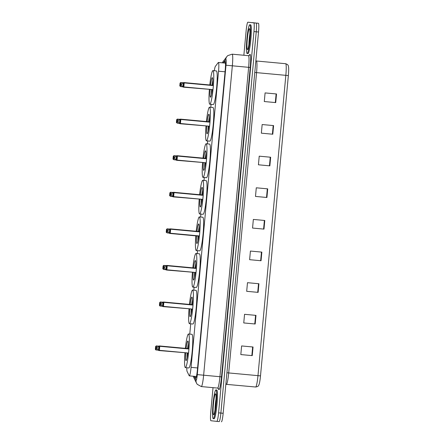 <?xml version="1.0" encoding="UTF-8"?>
<svg xmlns="http://www.w3.org/2000/svg" width="444" height="444" viewBox="0 0 444 444"><rect width="100%" height="100%" fill="white"/><g stroke="black" fill="none" stroke-linecap="round" stroke-linejoin="round"><path stroke-width="0.67" d="M186.813 367.765A8.664 0.938 -84.7 0 0 187.079 371.4L189.188 375.724A8.664 0.938 -84.7 0 0 189.338 375.874L189.338 375.874A8.664 0.938 -84.7 0 0 191.064 367.349L218.542 71.195A8.664 0.938 -84.7 0 0 218.409 62.465A8.664 0.938 -84.7 0 0 218.237 62.582L215.379 66.367A8.664 0.938 -84.7 0 0 214.308 70.735M211.078 104.368L210.806 107.298M207.687 140.942L207.415 143.873M204.29 177.517L204.018 180.447M200.899 214.091L200.627 217.022M197.508 250.666L197.236 253.596M194.111 287.24L193.839 290.171M190.72 323.815L189.766 334.11M194.711 376.373L195.532 378.06A8.664 0.938 -84.7 0 0 195.682 378.21L195.682 378.21A8.664 0.938 -84.7 0 0 197.413 369.686L225.208 70.074A8.664 0.938 -84.7 0 0 225.075 61.344A8.664 0.938 -84.7 0 0 224.903 61.461L223.765 62.965M243.861 55.261L246.143 30.725A8.664 0.938 95.3 0 1 247.869 22.2L253.824 22.849A8.664 0.938 95.3 0 1 253.951 31.574L218.587 412.853A8.664 0.938 95.3 0 1 216.855 421.378L210.9 420.729A8.664 0.938 95.3 0 1 210.772 411.999L213.026 387.656M216.855 421.378L219.142 421.589A8.664 0.938 95.3 0 0 220.873 413.064A8.664 0.938 95.3 0 1 219.142 421.589L216.855 421.378M252.442 22.622L256.11 23.06A8.664 0.938 95.3 0 1 256.244 31.79L220.873 413.064L256.244 31.79A8.664 0.938 95.3 0 0 256.11 23.06L258.397 23.271A8.664 0.938 95.3 0 1 258.53 32.001L223.16 413.275A8.664 0.938 95.3 0 1 221.428 421.8M276.523 93.967L265.09 92.913L264.291 101.537L275.724 102.597L276.523 93.967M264.291 101.537L275.724 102.597M273.593 125.597L262.154 124.542L261.355 133.167L272.794 134.227L273.593 125.597M261.355 133.167L272.794 134.227M270.657 157.226L259.224 156.171L258.425 164.796L269.858 165.856L270.657 157.226M258.425 164.791L269.858 165.856M267.721 188.855L256.288 187.801L255.489 196.426L266.922 197.486L267.721 188.855M255.489 196.426L266.922 197.486M253.052 347.003L241.619 345.943L240.82 354.573L252.253 355.627L253.052 347.003M240.82 354.573L252.253 355.627M255.988 315.373L244.55 314.313L243.75 322.943L255.183 323.998L255.988 315.373M243.75 322.938L255.183 323.998M258.919 283.744L247.486 282.684L246.686 291.314L258.119 292.368L258.919 283.744M246.686 291.314L258.119 292.368M261.855 252.114L250.422 251.06L249.622 259.685L261.055 260.745L261.855 252.114M249.622 259.685L261.055 260.745M264.791 220.485L253.352 219.43L252.553 228.055L263.986 229.115L264.791 220.485M252.553 228.055L263.986 229.115M288.356 75.574L285.836 75.341A11.55 1.249 -84.7 0 0 285.659 63.708C289.005 64.974 288.101 66.001 288.528 66.744A9.474 1.021 95.3 0 1 288.356 75.574L260.5 375.879A9.474 1.021 95.3 0 1 259.052 384.554C258.513 385.181 259.168 386.408 255.672 387.013L255.672 387.013A11.55 1.249 -84.7 0 0 257.975 375.646L260.5 375.879M215.901 389.921A14.441 1.56 95.3 0 1 216.117 404.451A14.441 1.56 95.3 0 1 213.237 418.675A14.441 1.56 95.3 0 1 213.231 418.67A14.441 1.56 95.3 0 1 213.015 404.14A14.441 1.56 95.3 0 1 215.895 389.921A14.441 1.56 95.3 0 1 215.901 389.921L216.755 389.999A14.441 1.56 95.3 0 1 216.977 404.534A14.441 1.56 95.3 0 1 214.091 418.753L213.237 418.675M185.359 348.346A16.894 1.826 95.3 0 1 188.506 333.993A16.894 1.826 95.3 0 1 188.761 350.999A16.894 1.826 95.3 0 1 185.392 367.632A16.894 1.826 95.3 0 1 185.387 367.632A16.894 1.826 95.3 0 1 184.937 352.947M191.93 334.31A16.894 1.826 95.3 0 1 191.936 334.31A16.894 1.826 95.3 0 1 192.191 351.315A16.894 1.826 95.3 0 1 188.822 367.954A16.894 1.826 95.3 0 1 188.817 367.954L185.392 367.632M187.79 352.952A9.818 1.06 95.3 0 1 186.042 360.589A9.818 1.06 95.3 0 1 185.709 353.019M186.136 348.418A9.818 1.06 95.3 0 1 187.851 341.036A9.818 1.06 95.3 0 1 187.856 341.036A9.818 1.06 95.3 0 1 188.167 348.917M188.928 348.995L159.335 346.248L188.928 348.995L188.556 353.019L158.963 350.277L158.502 349.656L158.813 349.689L159.08 346.814L158.774 346.781L158.502 349.656M188.506 333.993L191.936 334.31A16.894 1.826 95.3 0 1 191.941 334.31M159.08 346.814L159.768 346.298L159.396 350.322L158.813 349.689M155.622 346.437L155.356 349.311L155.666 349.345L155.933 346.47L155.622 346.437L156.621 345.954L156.244 349.977L158.169 350.155M155.666 349.345L156.244 349.977L155.811 349.933L155.356 349.311M155.933 346.47L156.621 345.954L158.619 346.137M156.183 345.904L158.636 346.131M158.774 346.781L159.335 346.248M187.035 357.881A9.529 1.027 95.3 0 1 187.168 353.152M187.596 348.551A9.529 1.027 95.3 0 1 188.334 343.884M159.812 346.292L159.718 345.97A2.309 2.309 0 0 0 157.204 348.057A2.309 2.309 0 0 0 159.291 350.571L187.729 352.947M188.112 348.912L188.017 348.59L159.718 345.97M249.778 24.747A14.441 1.56 95.3 0 1 249.994 39.277A14.441 1.56 95.3 0 1 247.114 53.502A14.441 1.56 95.3 0 1 247.108 53.496A14.441 1.56 95.3 0 1 246.892 38.967A14.441 1.56 95.3 0 1 249.772 24.747A14.441 1.56 95.3 0 1 249.778 24.747L250.632 24.825A14.441 1.56 95.3 0 1 250.849 39.361A14.441 1.56 95.3 0 1 247.968 53.58L247.114 53.502M189.438 304.412A16.894 1.826 95.3 0 1 192.579 290.054A16.894 1.826 95.3 0 1 192.84 307.059A16.894 1.826 95.3 0 1 189.466 323.698L189.466 323.698A16.894 1.826 95.3 0 1 189.011 309.013M192.579 290.054A16.894 1.826 95.3 0 1 192.585 290.054L196.009 290.376A16.894 1.826 95.3 0 1 196.015 290.376A16.894 1.826 95.3 0 1 196.27 307.376A16.894 1.826 95.3 0 1 192.896 324.015L189.466 323.698M191.869 309.013A9.818 1.06 95.3 0 1 190.121 316.655A9.818 1.06 95.3 0 1 189.782 309.085M190.21 304.484A9.818 1.06 95.3 0 1 191.93 297.103L191.93 297.103A9.818 1.06 95.3 0 1 192.241 304.984M193.001 305.061L163.409 302.314L193.001 305.061L192.629 309.085L163.037 306.338L162.582 305.716L162.893 305.75L163.159 302.875L162.848 302.841L162.582 305.716M163.159 302.875L163.847 302.358L163.47 306.388L162.893 305.75M159.696 302.497L159.429 305.372L159.74 305.411L160.007 302.531L159.696 302.497L160.695 302.02L160.323 306.044L162.243 306.221M159.74 305.411L160.323 306.044L159.884 305.994L159.429 305.372M160.007 302.531L160.695 302.02L162.698 302.203L160.262 301.97M162.848 302.841L163.409 302.314M191.114 313.947A9.529 1.027 95.3 0 1 191.247 309.218M191.669 304.617A9.529 1.027 95.3 0 1 192.407 299.95M163.892 302.358L163.792 302.037A2.309 2.309 0 0 0 161.283 304.123A2.309 2.309 0 0 0 163.37 306.638L191.808 309.007M192.191 304.978L192.097 304.656L163.792 302.037M192.829 267.837A16.894 1.826 95.3 0 1 195.976 253.48A16.894 1.826 95.3 0 1 196.231 270.485A16.894 1.826 95.3 0 1 192.857 287.124L192.857 287.124A16.894 1.826 95.3 0 1 192.402 272.438M195.976 253.48L199.406 253.802A16.894 1.826 95.3 0 1 199.406 253.802A16.894 1.826 95.3 0 1 199.661 270.801A16.894 1.826 95.3 0 1 196.292 287.44A16.894 1.826 95.3 0 1 196.287 287.44M195.26 272.438A9.818 1.06 95.3 0 1 193.512 280.081A9.818 1.06 95.3 0 1 193.179 272.511M193.606 267.91A9.818 1.06 95.3 0 1 195.321 260.528L195.321 260.528A9.818 1.06 95.3 0 1 195.638 268.409M196.398 268.487L166.805 265.74L196.398 268.487L196.02 272.511L166.428 269.763L165.973 269.142L166.284 269.175L166.55 266.3L166.239 266.267L165.973 269.142M166.55 266.3L167.238 265.784L166.866 269.813L166.284 269.175M163.092 265.923L162.826 268.798L163.131 268.831L163.398 265.956L163.092 265.923L164.086 265.445L163.714 269.469L165.64 269.647M163.131 268.831L163.714 269.469L162.826 268.798M163.398 265.956L164.086 265.445L166.089 265.629M163.653 265.395L166.106 265.623M166.239 266.267L166.805 265.74M194.505 277.367A9.529 1.027 95.3 0 1 194.639 272.644M195.066 268.043A9.529 1.027 95.3 0 1 195.804 263.375M167.283 265.784L167.188 265.462A2.309 2.309 0 0 0 164.674 267.549A2.309 2.309 0 0 0 166.761 270.063L195.199 272.433M195.582 268.404L195.488 268.082L167.188 265.462M196.22 231.263A16.894 1.826 95.3 0 1 199.367 216.905A16.894 1.826 95.3 0 1 199.373 216.905A16.894 1.826 95.3 0 1 199.622 233.91A16.894 1.826 95.3 0 1 196.254 250.549A16.894 1.826 95.3 0 1 196.248 250.549A16.894 1.826 95.3 0 1 195.798 235.864M199.367 216.905L202.797 217.221A16.894 1.826 95.3 0 1 202.803 217.227A16.894 1.826 95.3 0 1 202.797 217.221A16.894 1.826 95.3 0 1 203.058 234.227A16.894 1.826 95.3 0 1 199.683 250.866A16.894 1.826 95.3 0 1 199.678 250.866L196.254 250.549M198.651 235.864A9.818 1.06 95.3 0 1 196.903 243.506A9.818 1.06 95.3 0 1 196.57 235.931M196.997 231.335A9.818 1.06 95.3 0 1 198.712 223.954A9.818 1.06 95.3 0 1 198.718 223.954A9.818 1.06 95.3 0 1 199.029 231.835M199.789 231.912L170.196 229.165L199.789 231.912L199.417 235.936L169.824 233.189L169.369 232.567L169.675 232.601L169.941 229.726L169.636 229.692L169.369 232.567M169.941 229.726L170.629 229.209L170.257 233.239L169.675 232.601M166.483 229.348L166.217 232.223L166.528 232.256L166.794 229.382L166.483 229.348L167.482 228.865L167.105 232.895L169.031 233.072M166.528 232.256L167.105 232.895L166.217 232.223M166.794 229.382L167.482 228.865L169.48 229.054M167.044 228.821L169.497 229.049M169.636 229.692L170.196 229.165M197.896 240.792A9.529 1.027 95.3 0 1 198.03 236.069M198.457 231.468A9.529 1.027 95.3 0 1 199.195 226.795M198.612 236.208L198.59 235.858M198.979 231.829L198.879 231.507L170.579 228.888A2.309 2.309 0 0 0 168.065 230.974A2.309 2.309 0 0 0 170.152 233.489L170.291 233.239M199.617 194.688A16.894 1.826 95.3 0 1 202.758 180.331A16.894 1.826 95.3 0 1 203.019 197.336A16.894 1.826 95.3 0 1 199.645 213.975L199.645 213.975A16.894 1.826 95.3 0 1 199.19 199.289M202.758 180.331A16.894 1.826 95.3 0 1 202.764 180.331L206.188 180.647A16.894 1.826 95.3 0 1 206.194 180.647L206.188 180.647A16.894 1.826 95.3 0 1 206.449 197.652A16.894 1.826 95.3 0 1 203.075 214.291L199.645 213.975M202.048 199.289A9.818 1.06 95.3 0 1 200.299 206.932A9.818 1.06 95.3 0 1 199.961 199.356M200.388 194.755A9.818 1.06 95.3 0 1 202.109 187.379L202.109 187.379A9.818 1.06 95.3 0 1 202.42 195.26M203.18 195.338L173.587 192.591L203.18 195.338L202.808 199.362L173.216 196.614L172.76 195.993L173.071 196.026L173.338 193.151L173.027 193.118L172.76 195.993M173.338 193.151L174.026 192.635L173.648 196.664L173.071 196.026M169.874 192.774L169.608 195.649L169.919 195.682L170.185 192.807L169.874 192.774L170.873 192.291L170.502 196.32L172.422 196.498M169.919 195.682L170.502 196.32L169.608 195.649M170.185 192.807L170.873 192.291L172.877 192.48L170.441 192.246M173.027 193.118L173.587 192.591M201.293 204.218A9.529 1.027 95.3 0 1 201.426 199.495M201.848 194.894A9.529 1.027 95.3 0 1 202.586 190.221M174.07 192.635L173.97 192.313A2.309 2.309 0 0 0 171.462 194.4A2.309 2.309 0 0 0 173.549 196.914L201.987 199.284M202.37 195.255L202.275 194.933L173.97 192.313M203.008 158.114A16.894 1.826 95.3 0 1 206.155 143.756A16.894 1.826 95.3 0 1 206.41 160.761A16.894 1.826 95.3 0 1 203.036 177.4L203.036 177.4A16.894 1.826 95.3 0 1 202.581 162.709M209.579 144.072A16.894 1.826 95.3 0 1 209.585 144.072A16.894 1.826 95.3 0 1 209.84 161.078A16.894 1.826 95.3 0 1 206.471 177.717A16.894 1.826 95.3 0 1 206.466 177.717L203.036 177.4M205.439 162.715A9.818 1.06 95.3 0 1 203.691 170.357A9.818 1.06 95.3 0 1 203.358 162.782M203.785 158.181A9.818 1.06 95.3 0 1 205.5 150.799A9.818 1.06 95.3 0 1 205.5 150.805A9.818 1.06 95.3 0 1 205.816 158.686M206.577 158.763L176.984 156.016L206.577 158.763L206.199 162.787L176.607 160.04L176.151 159.418L176.462 159.452L176.729 156.577L176.418 156.543L176.151 159.418M206.155 143.756L209.585 144.072M176.729 156.577L177.417 156.06L177.045 160.084L176.462 159.452M173.271 156.199L173.005 159.074L173.31 159.107L173.582 156.233L173.271 156.199L174.264 155.716L173.893 159.746L175.818 159.923M173.31 159.107L173.893 159.746L173.005 159.074M173.582 156.233L174.264 155.716L176.268 155.905M173.832 155.672L176.285 155.899M176.418 156.543L176.984 156.016M204.684 167.643A9.529 1.027 95.3 0 1 204.817 162.92M205.245 158.319A9.529 1.027 95.3 0 1 205.983 153.646M177.461 156.06L177.367 155.739A2.309 2.309 0 0 0 174.853 157.825A2.309 2.309 0 0 0 176.94 160.34L205.378 162.709M205.761 158.68L205.666 158.358L177.367 155.739M206.405 121.534A16.894 1.826 95.3 0 1 209.546 107.182A16.894 1.826 95.3 0 1 209.801 124.187A16.894 1.826 95.3 0 1 206.432 140.826A16.894 1.826 95.3 0 1 206.427 140.826A16.894 1.826 95.3 0 1 205.977 126.135M209.546 107.182A16.894 1.826 95.3 0 1 209.551 107.182L212.976 107.498A16.894 1.826 95.3 0 1 212.981 107.498L212.976 107.498A16.894 1.826 95.3 0 1 213.237 124.503A16.894 1.826 95.3 0 1 209.862 141.142A16.894 1.826 95.3 0 1 209.857 141.142M208.83 126.14A9.818 1.06 95.3 0 1 207.082 133.777A9.818 1.06 95.3 0 1 206.749 126.207M207.176 121.606A9.818 1.06 95.3 0 1 208.891 114.225A9.818 1.06 95.3 0 1 208.896 114.225A9.818 1.06 95.3 0 1 209.207 122.106M209.968 122.183L180.375 119.442L209.968 122.183L209.596 126.213L180.003 123.465L179.548 122.844L179.853 122.877L180.125 120.002L179.814 119.969L179.548 122.844M180.125 120.002L180.808 119.486L180.436 123.51L179.853 122.877M176.662 119.625L176.396 122.5L176.706 122.533L176.973 119.658L176.662 119.625L177.661 119.142L177.284 123.171L179.209 123.349M176.706 122.533L177.284 123.171L176.396 122.5M176.973 119.658L177.661 119.142L179.659 119.331M177.223 119.097L179.676 119.325M179.814 119.969L180.375 119.442M208.081 131.069A9.529 1.027 95.3 0 1 208.208 126.346M208.636 121.745A9.529 1.027 95.3 0 1 209.374 117.072M180.852 119.486L180.758 119.164A2.309 2.309 0 0 0 178.244 121.251A2.309 2.309 0 0 0 180.331 123.765L208.769 126.135M209.157 122.106L209.057 121.784L180.758 119.164M209.796 84.959A16.894 1.826 95.3 0 1 212.937 70.607A16.894 1.826 95.3 0 1 212.942 70.607A16.894 1.826 95.3 0 1 213.198 87.612A16.894 1.826 95.3 0 1 209.823 104.251L209.823 104.251A16.894 1.826 95.3 0 1 209.368 89.56M212.937 70.607L216.367 70.923A16.894 1.826 95.3 0 1 216.372 70.923L216.367 70.923A16.894 1.826 95.3 0 1 216.628 87.929A16.894 1.826 95.3 0 1 213.253 104.568L209.823 104.251M212.226 89.566A9.818 1.06 95.3 0 1 210.478 97.203A9.818 1.06 95.3 0 1 210.14 89.633M210.567 85.032A9.818 1.06 95.3 0 1 212.288 77.65L212.288 77.65A9.818 1.06 95.3 0 1 212.598 85.531M213.359 85.609L183.766 82.867L213.359 85.609L212.987 89.638L183.394 86.891L182.939 86.269L183.25 86.303L183.516 83.428L183.206 83.394L182.939 86.269M183.516 83.428L184.204 82.911L183.827 86.935L183.25 86.303M180.053 83.05L179.787 85.925L180.098 85.958L180.364 83.084L180.053 83.05L181.052 82.567L180.68 86.597L182.601 86.774M180.098 85.958L180.68 86.597L179.787 85.925M180.364 83.084L181.052 82.567L183.056 82.756L180.619 82.523M183.206 83.394L183.766 82.867M211.472 94.494A9.529 1.027 95.3 0 1 211.605 89.771M212.032 85.17A9.529 1.027 95.3 0 1 212.765 80.497M184.249 82.906L184.149 82.59A2.309 2.309 0 0 0 181.64 84.676A2.309 2.309 0 0 0 183.727 87.191L212.165 89.56M212.548 85.531L212.454 85.209L184.149 82.59M197.574 367.954L191.064 367.349M225.047 71.795L218.542 71.195M194.161 376.323L196.048 380.197A5.778 0.622 -84.7 0 0 196.148 380.292A5.778 0.622 -84.7 0 0 197.297 374.608L226.002 65.218A5.778 0.622 -84.7 0 0 225.913 59.402A5.778 0.622 -84.7 0 0 225.796 59.479L223.204 62.909M225.796 59.479A5.778 5.655 37 0 1 226.906 56.527L227.75 55.622L232.162 54.179A11.55 1.249 95.3 0 1 232.34 65.817L203.635 375.208A11.55 1.249 95.3 0 1 201.332 386.574L217.627 388.084A11.55 1.249 -84.7 0 0 217.627 388.084A11.55 1.249 -84.7 0 0 219.93 376.717L248.634 67.327A11.55 1.249 -84.7 0 0 248.457 55.689L249.484 55.289A1.443 1.415 -143 0 0 249.761 54.551A12.993 1.404 95.3 0 1 250.216 67.477L221.517 376.867L197.297 374.608M221.517 376.867A12.993 1.404 95.3 0 1 218.92 389.654A12.993 1.404 95.3 0 1 218.698 389.432L218.109 388.228M248.94 55.639L249.761 54.551M218.587 412.853L223.16 413.275M253.951 31.574L258.53 32.001M253.824 22.849L258.397 23.271M226.002 65.218L250.216 67.477M217.627 388.084L218.565 388.666A1.443 1.415 -25.9 0 1 218.698 389.432M196.048 380.197A5.778 5.655 154.1 0 0 196.57 383.25L193.151 376.229M195.859 378.088L195.532 378.06M225.225 61.488L224.903 61.461M254.773 72.466L256.565 72.633L228.704 372.938A11.55 1.249 95.3 0 1 226.401 384.304A11.55 1.249 95.3 0 1 226.396 384.304M285.659 63.708L256.388 60.995A11.55 1.249 95.3 0 1 256.393 60.995L256.388 60.995A11.55 1.249 95.3 0 1 256.565 72.633L285.836 75.341L257.975 375.646L226.917 372.771M264.385 220.452L263.586 229.076M261.455 252.081L260.656 260.706M258.519 283.71L257.72 292.335M255.583 315.334L254.784 323.965M252.653 346.964L251.853 355.594M267.321 188.822L266.522 197.447M270.257 157.193L269.458 165.817M273.188 125.563L272.388 134.188M276.124 93.934L275.324 102.558M215.54 393.806A10.534 1.138 95.3 0 1 215.695 404.417A10.534 1.138 95.3 0 1 213.592 414.785A10.534 1.138 95.3 0 1 213.436 404.173A10.534 1.138 95.3 0 1 215.54 393.806M215.035 409.701A8.802 0.949 95.3 0 1 216.023 399.067M249.417 28.632A10.534 1.138 95.3 0 1 249.572 39.244A10.534 1.138 95.3 0 1 247.469 49.611A10.534 1.138 95.3 0 1 247.314 39A10.534 1.138 95.3 0 1 249.417 28.632M248.912 44.528A8.802 0.949 95.3 0 1 249.9 33.894M170.674 229.209L170.579 228.888M196.403 376.529L189.338 375.874M225.474 63.12L218.409 62.465M196.57 383.25L197.225 384.31L201.332 386.574M232.162 54.179L248.457 55.689M226.906 56.527L222.161 62.815M255.849 60.889L256.388 60.995M255.672 387.013L225.846 384.31M214.224 413.658L214.091 413.825C214.713 416.311 216.839 392.49 215.851 394.838L215.951 395.027M248.102 48.485L247.968 48.651C248.59 51.138 250.71 27.317 249.728 29.665L249.828 29.853M192.857 287.124L196.292 287.44M198.457 236.108L170.152 233.489M206.432 140.826L209.862 141.142"/></g></svg>
